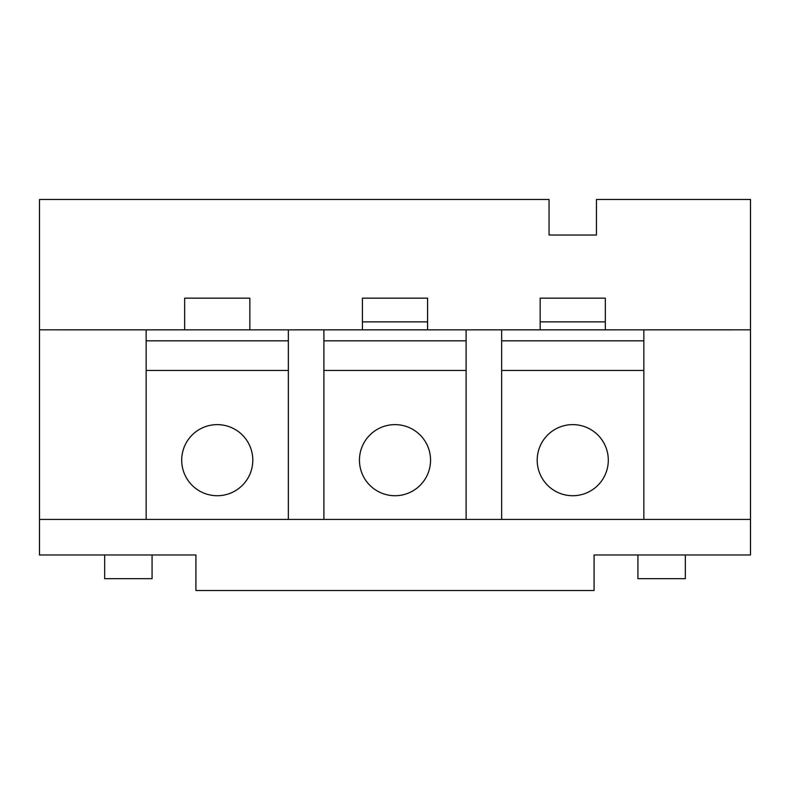 <?xml version="1.0" encoding="UTF-8"?>
<svg xmlns="http://www.w3.org/2000/svg" width="790" height="790" viewBox="0 0 790 790"><rect width="100%" height="100%" fill="white"/><g stroke="black" fill="none" stroke-linecap="round" stroke-linejoin="round"><path stroke-width="1.19" d="M39.5 554.975L195.92 554.975L39.5 554.975L39.5 519.425L288.35 519.415L750.5 519.425L750.5 554.975L594.08 554.975L750.5 554.975L750.5 329.825L643.85 329.825L643.85 519.425L750.5 519.425L750.5 329.825L613.633 329.845L643.85 329.835L643.85 519.425L501.65 519.415L501.65 329.825L643.85 329.835L605.337 329.845L605.337 298.166L540.163 298.166L540.163 329.845L435.882 329.845L466.1 329.835L466.1 519.425L323.9 519.415L323.9 329.825L466.1 329.835L466.1 519.425L501.65 519.425L501.65 329.825L427.588 329.845L427.588 298.166L362.413 298.166L362.413 329.845L258.132 329.845L288.35 329.835L288.35 519.425L323.9 519.425L323.9 329.825L249.838 329.845L288.35 329.835L288.35 519.425L146.15 519.415L146.15 329.825L249.838 329.845L249.838 298.166L184.662 298.166L184.662 329.845L39.5 329.825L39.5 519.425L146.15 519.425L146.15 329.825L39.5 329.825L39.5 199.475L549.05 199.475L549.05 235.025L596.45 235.025L549.05 235.025L549.05 199.475L39.5 199.475L39.5 554.975M152.075 554.975L152.075 578.675L104.675 578.675L104.675 554.975L104.675 578.675L152.075 578.675L152.075 554.975M685.325 578.675L685.325 554.975L685.325 578.675L637.925 578.675L685.325 578.675M637.925 554.975L637.925 578.675L637.925 554.975M594.08 554.975L594.08 590.525L195.92 590.525L195.92 554.975L195.92 590.525L594.08 590.525L594.08 554.975M643.85 370.451L501.65 370.451L643.85 370.451M608.3 460.175A35.55 35.55 0 0 1 572.75 495.725A35.55 35.55 0 0 1 537.2 460.175A35.55 35.55 0 0 1 572.75 424.625A35.55 35.55 0 0 1 608.3 460.175A35.55 35.55 0 0 0 572.75 424.625A35.55 35.55 0 0 0 537.2 460.175A35.55 35.55 0 0 0 572.75 495.725A35.55 35.55 0 0 0 608.3 460.175M501.65 340.826L643.85 340.826L501.65 340.826M466.1 340.826L323.9 340.826L466.1 340.826M466.1 370.451L323.9 370.451L466.1 370.451M430.55 460.175A35.55 35.55 0 0 1 395 495.725A35.55 35.55 0 0 1 359.45 460.175A35.55 35.55 0 0 1 395 424.625A35.55 35.55 0 0 1 430.55 460.175A35.55 35.55 0 0 0 395 424.625A35.55 35.55 0 0 0 359.45 460.175A35.55 35.55 0 0 0 395 495.725A35.55 35.55 0 0 0 430.55 460.175M596.45 235.025L596.45 199.475L750.5 199.475L750.5 329.825L750.5 199.475L596.45 199.475L596.45 235.025M605.337 298.166L605.337 329.845L540.163 329.845L540.163 298.166L605.337 298.166M540.163 321.866L605.337 321.866L540.163 321.866M427.588 298.166L427.588 329.845L362.413 329.845L362.413 298.166L427.588 298.166M362.413 321.866L427.588 321.866L362.413 321.866M249.838 298.166L249.838 329.845L184.662 329.845L184.662 298.166L249.838 298.166M288.35 340.826L146.15 340.826L288.35 340.826M288.35 370.451L146.15 370.451L288.35 370.451M252.8 460.175A35.55 35.55 0 0 1 217.25 495.725A35.55 35.55 0 0 1 181.7 460.175A35.55 35.55 0 0 1 217.25 424.625A35.55 35.55 0 0 1 252.8 460.175A35.55 35.55 0 0 0 217.25 424.625A35.55 35.55 0 0 0 181.7 460.175A35.55 35.55 0 0 0 217.25 495.725A35.55 35.55 0 0 0 252.8 460.175"/></g></svg>
